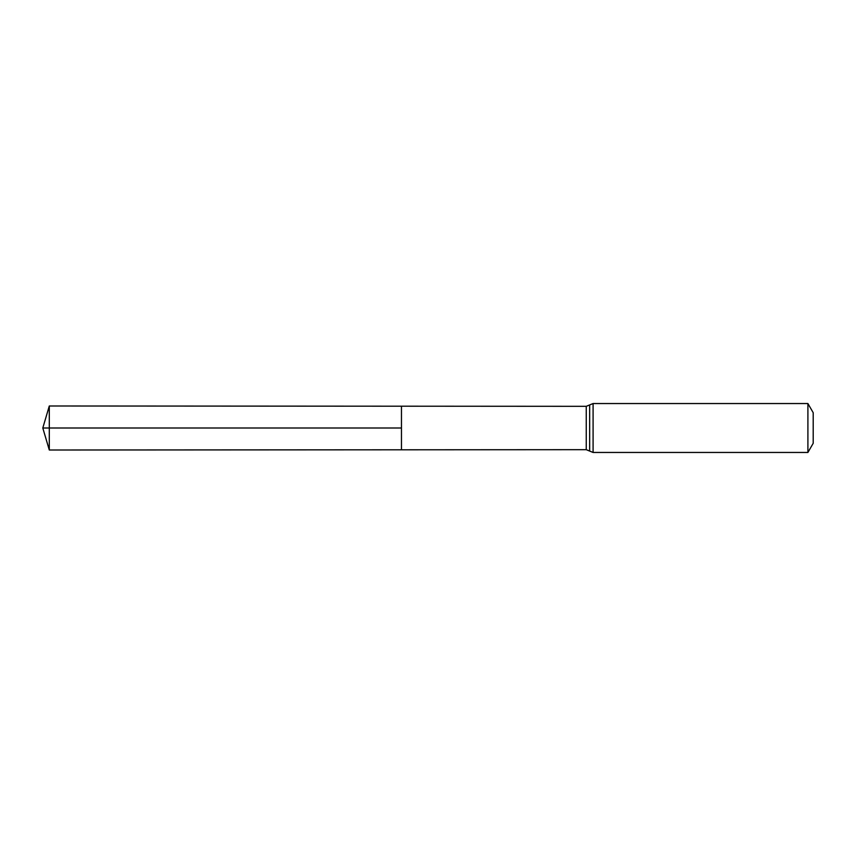 <?xml version="1.0" encoding="UTF-8"?>
<svg xmlns="http://www.w3.org/2000/svg" width="856" height="856" viewBox="0 0 856 856"><rect width="100%" height="100%" fill="white"/><g stroke="black" fill="none" stroke-linecap="round" stroke-linejoin="round"><path stroke-width="1.28" d="M401.464 428L401.464 406.204L49.295 405.99L49.295 450.01L401.464 449.796L401.464 406.204L586.253 406.322L586.253 449.678L401.464 449.796L401.464 428M807.904 403.54L807.904 452.46L813.2 443.29L813.2 412.71L807.904 403.54L593.09 403.54L586.253 406.322M49.295 450.01L42.8 428L401.464 428L49.295 428M807.904 452.46L593.09 452.46L593.09 403.54M593.09 452.46L589.666 451.069L589.666 404.931M589.666 451.069L586.253 449.678M42.8 428L49.295 405.99"/></g></svg>
